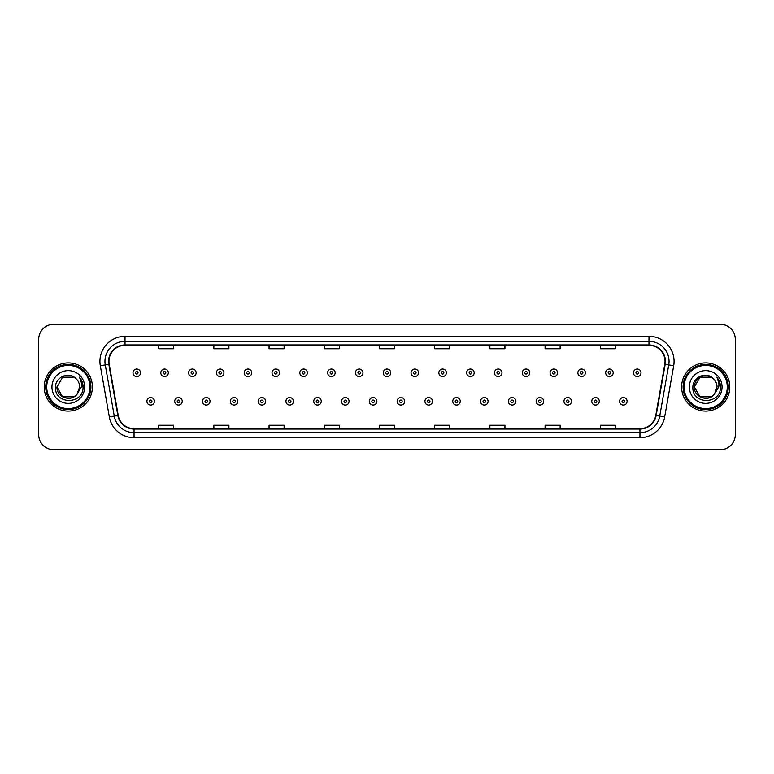 <?xml version="1.0" encoding="UTF-8"?>
<svg xmlns="http://www.w3.org/2000/svg" width="774" height="774" viewBox="0 0 774 774"><rect width="100%" height="100%" fill="white"/><g stroke="black" fill="none" stroke-linecap="round" stroke-linejoin="round"><path stroke-width="1.16" d="M44.224 387A24.091 24.091 0 0 0 68.315 411.091A24.091 24.091 0 0 0 92.396 387A24.091 24.091 0 0 0 68.315 362.909A24.091 24.091 0 0 0 44.224 387A24.091 24.091 0 0 0 68.315 411.091A24.091 24.091 0 0 0 92.396 387A24.091 24.091 0 0 0 68.315 362.909A24.091 24.091 0 0 0 44.224 387M681.604 387A24.091 24.091 0 0 0 705.685 411.091A24.091 24.091 0 0 0 729.776 387A24.091 24.091 0 0 0 705.685 362.909A24.091 24.091 0 0 0 681.604 387A24.091 24.091 0 0 0 705.685 411.091A24.091 24.091 0 0 0 729.776 387A24.091 24.091 0 0 0 705.685 362.909A24.091 24.091 0 0 0 681.604 387M108.96 361.4A16.061 16.061 0 0 1 125.02 345.349L648.98 345.349A16.061 16.061 0 0 1 664.798 364.196L655.771 415.386A16.061 16.061 0 0 1 639.953 428.651L134.047 428.651A16.061 16.061 0 0 1 118.229 415.386L109.202 364.196A16.061 16.061 0 0 1 108.96 361.4M108.563 361.4A16.457 16.457 0 0 0 108.815 364.264L117.841 415.454A16.457 16.457 0 0 0 134.047 429.057L639.953 429.057A16.457 16.457 0 0 0 656.159 415.454L665.185 364.264A16.457 16.457 0 0 0 648.98 344.943L125.02 344.943A16.457 16.457 0 0 0 108.563 361.4M100.31 365.763A25.097 25.097 0 0 1 125.02 336.313L648.98 336.313A25.097 25.097 0 0 1 673.69 365.763L664.663 416.954A25.097 25.097 0 0 1 639.953 437.687L134.047 437.687A25.097 25.097 0 0 1 109.337 416.954L100.31 365.763L105.254 364.893A20.076 20.076 0 0 1 125.02 341.334L648.98 341.334A20.076 20.076 0 0 1 668.746 364.893L659.719 416.083A20.076 20.076 0 0 1 639.953 432.666L134.047 432.666A20.076 20.076 0 0 1 114.281 416.083L105.254 364.893A20.076 20.076 0 0 1 104.945 361.4M735.3 339.322A15.054 15.054 0 0 0 720.246 324.267L53.754 324.267A15.054 15.054 0 0 0 38.7 339.322L38.7 434.678A15.054 15.054 0 0 0 53.754 449.733L720.246 449.733A15.054 15.054 0 0 0 735.3 434.678L735.3 339.322L735.3 434.678M656.159 415.454L659.719 416.083L668.746 364.893L673.69 365.763M379.473 345.349L379.473 348.745L394.527 348.745L394.527 345.349M324.267 345.349L324.267 348.745L339.322 348.745L339.322 345.349M269.062 345.349L269.062 348.745L284.116 348.745L284.116 345.349M213.856 345.349L213.856 348.745L228.911 348.745L228.911 345.349M158.651 345.349L158.651 348.745L173.705 348.745L173.705 345.349M434.678 345.349L434.678 348.745L449.733 348.745L449.733 345.349M489.884 345.349L489.884 348.745L504.938 348.745L504.938 345.349M545.09 345.349L545.09 348.745L560.144 348.745L560.144 345.349M600.295 345.349L600.295 348.745L615.349 348.745L615.349 345.349M394.527 428.651L394.527 425.255L379.473 425.255L379.473 428.651M339.322 428.651L339.322 425.255L324.267 425.255L324.267 428.651M284.116 428.651L284.116 425.255L269.062 425.255L269.062 428.651M228.911 428.651L228.911 425.255L213.856 425.255L213.856 428.651M173.705 428.651L173.705 425.255L158.651 425.255L158.651 428.651M449.733 428.651L449.733 425.255L434.678 425.255L434.678 428.651M504.938 428.651L504.938 425.255L489.884 425.255L489.884 428.651M560.144 428.651L560.144 425.255L545.09 425.255L545.09 428.651M615.349 428.651L615.349 425.255L600.295 425.255L600.295 428.651M38.7 339.322L38.7 434.678M720.246 324.267L53.754 324.267M53.754 449.733L720.246 449.733M140.529 372.797A3.764 3.764 0 0 1 136.766 376.561A3.764 3.764 0 0 1 133.002 372.797A3.764 3.764 0 0 1 136.766 369.034A3.764 3.764 0 0 1 140.529 372.797A3.764 3.764 0 0 0 136.766 369.034A3.764 3.764 0 0 0 133.002 372.797M146.905 401.3A3.764 3.764 0 0 1 150.669 397.536A3.764 3.764 0 0 1 154.432 401.3A3.764 3.764 0 0 1 150.669 405.063A3.764 3.764 0 0 1 146.905 401.3A3.764 3.764 0 0 0 150.669 405.063A3.764 3.764 0 0 0 154.432 401.3M168.335 372.797A3.764 3.764 0 0 1 164.572 376.561A3.764 3.764 0 0 1 160.808 372.797A3.764 3.764 0 0 1 164.572 369.034A3.764 3.764 0 0 1 168.335 372.797A3.764 3.764 0 0 0 164.572 369.034A3.764 3.764 0 0 0 160.808 372.797M196.141 372.797A3.764 3.764 0 0 1 192.378 376.561A3.764 3.764 0 0 1 188.614 372.797A3.764 3.764 0 0 1 192.378 369.034A3.764 3.764 0 0 1 196.141 372.797A3.764 3.764 0 0 0 192.378 369.034A3.764 3.764 0 0 0 188.614 372.797M223.938 372.797A3.764 3.764 0 0 1 220.174 376.561A3.764 3.764 0 0 1 216.41 372.797A3.764 3.764 0 0 1 220.174 369.034A3.764 3.764 0 0 1 223.938 372.797A3.764 3.764 0 0 0 220.174 369.034A3.764 3.764 0 0 0 216.41 372.797M251.743 372.797A3.764 3.764 0 0 1 247.98 376.561A3.764 3.764 0 0 1 244.216 372.797A3.764 3.764 0 0 1 247.98 369.034A3.764 3.764 0 0 1 251.743 372.797A3.764 3.764 0 0 0 247.98 369.034A3.764 3.764 0 0 0 244.216 372.797M174.711 401.3A3.764 3.764 0 0 1 178.475 397.536A3.764 3.764 0 0 1 182.238 401.3A3.764 3.764 0 0 1 178.475 405.063A3.764 3.764 0 0 1 174.711 401.3A3.764 3.764 0 0 0 178.475 405.063A3.764 3.764 0 0 0 182.238 401.3M202.507 401.3A3.764 3.764 0 0 1 206.271 397.536A3.764 3.764 0 0 1 210.044 401.3A3.764 3.764 0 0 1 206.271 405.063A3.764 3.764 0 0 1 202.507 401.3A3.764 3.764 0 0 0 206.271 405.063A3.764 3.764 0 0 0 210.044 401.3M230.313 401.3A3.764 3.764 0 0 1 234.077 397.536A3.764 3.764 0 0 1 237.841 401.3A3.764 3.764 0 0 1 234.077 405.063A3.764 3.764 0 0 1 230.313 401.3A3.764 3.764 0 0 0 234.077 405.063A3.764 3.764 0 0 0 237.841 401.3M73.985 396.83A11.349 11.349 0 0 0 77.042 394.237L76.82 394.508C70.676 402.374 56.386 397.091 56.966 387L62.636 377.17M89.89 387A21.585 21.585 0 0 0 68.315 365.415A21.585 21.585 0 0 0 46.73 387A21.585 21.585 0 0 0 68.315 408.585A21.585 21.585 0 0 0 89.89 387M90.897 387A22.581 22.581 0 0 0 68.315 364.419A22.581 22.581 0 0 0 45.724 387A22.581 22.581 0 0 0 68.315 409.581A22.581 22.581 0 0 0 90.897 387M77.042 394.237L73.985 396.83L62.636 396.83L56.966 387L62.636 377.17L73.985 377.17L75.746 378.428C68.78 371.133 55.38 377.141 55.505 387C54.228 404.512 82.625 404.976 83.079 387.851L83.108 387C83.06 383.275 81.821 380.015 79.393 377.199C81.241 380.237 81.899 383.498 81.347 387L77.042 394.237L73.985 396.83L62.636 396.83L56.966 387L62.636 396.83L73.985 396.83L77.042 394.237L79.654 387C79.587 383.575 78.29 380.721 75.746 378.428M51.945 387A16.36 16.36 0 0 0 68.315 403.36A16.36 16.36 0 0 0 84.676 387A16.36 16.36 0 0 0 68.315 370.64A16.36 16.36 0 0 0 51.945 387M79.499 377.325L83.099 387.426M79.393 377.199L82.344 382.327M711.364 396.83A11.349 11.349 0 0 0 714.421 394.237L711.364 396.83L700.015 396.83L694.346 387L700.015 377.17L711.364 377.17L713.125 378.428C706.159 371.133 692.759 377.141 692.885 387C691.608 404.512 720.004 404.976 720.459 387.851L720.488 387C720.439 383.275 719.201 380.015 716.772 377.199C718.62 380.237 719.278 383.498 718.727 387L714.421 394.237L711.364 396.83L700.015 396.83L694.346 387L700.015 396.83L711.364 396.83L714.421 394.237L711.964 396.452M727.27 387A21.585 21.585 0 0 0 705.685 365.415A21.585 21.585 0 0 0 684.11 387A21.585 21.585 0 0 0 705.685 408.585A21.585 21.585 0 0 0 727.27 387M728.276 387A22.581 22.581 0 0 0 705.685 364.419A22.581 22.581 0 0 0 683.103 387A22.581 22.581 0 0 0 705.685 409.581A22.581 22.581 0 0 0 728.276 387M714.189 394.508L711.364 396.83L700.015 396.83L694.346 387C693.765 397.091 708.055 402.374 714.199 394.508M714.421 394.237L717.034 387C716.966 383.575 715.669 380.721 713.125 378.428M689.324 387A16.36 16.36 0 0 0 705.685 403.36A16.36 16.36 0 0 0 722.055 387A16.36 16.36 0 0 0 705.685 370.64A16.36 16.36 0 0 0 689.324 387M711.364 377.17A11.349 11.349 0 0 0 694.346 387M716.879 377.325L720.478 387.426M716.772 377.199L719.723 382.327M279.549 372.797A3.764 3.764 0 0 1 275.786 376.561A3.764 3.764 0 0 1 272.022 372.797A3.764 3.764 0 0 1 275.786 369.034A3.764 3.764 0 0 1 279.549 372.797A3.764 3.764 0 0 0 275.786 369.034A3.764 3.764 0 0 0 272.022 372.797M307.355 372.797A3.764 3.764 0 0 1 303.592 376.561A3.764 3.764 0 0 1 299.828 372.797A3.764 3.764 0 0 1 303.592 369.034A3.764 3.764 0 0 1 307.355 372.797A3.764 3.764 0 0 0 303.592 369.034A3.764 3.764 0 0 0 299.828 372.797M335.152 372.797A3.764 3.764 0 0 1 331.388 376.561A3.764 3.764 0 0 1 327.625 372.797A3.764 3.764 0 0 1 331.388 369.034A3.764 3.764 0 0 1 335.152 372.797A3.764 3.764 0 0 0 331.388 369.034A3.764 3.764 0 0 0 327.625 372.797M258.119 401.3A3.764 3.764 0 0 1 261.883 397.536A3.764 3.764 0 0 1 265.646 401.3A3.764 3.764 0 0 1 261.883 405.063A3.764 3.764 0 0 1 258.119 401.3A3.764 3.764 0 0 0 261.883 405.063A3.764 3.764 0 0 0 265.646 401.3M285.925 401.3A3.764 3.764 0 0 1 289.689 397.536A3.764 3.764 0 0 1 293.452 401.3A3.764 3.764 0 0 1 289.689 405.063A3.764 3.764 0 0 1 285.925 401.3A3.764 3.764 0 0 0 289.689 405.063A3.764 3.764 0 0 0 293.452 401.3M313.731 401.3A3.764 3.764 0 0 1 317.495 397.536A3.764 3.764 0 0 1 321.258 401.3A3.764 3.764 0 0 1 317.495 405.063A3.764 3.764 0 0 1 313.731 401.3A3.764 3.764 0 0 0 317.495 405.063A3.764 3.764 0 0 0 321.258 401.3M362.958 372.797A3.764 3.764 0 0 1 359.194 376.561A3.764 3.764 0 0 1 355.43 372.797A3.764 3.764 0 0 1 359.194 369.034A3.764 3.764 0 0 1 362.958 372.797A3.764 3.764 0 0 0 359.194 369.034A3.764 3.764 0 0 0 355.43 372.797M390.764 372.797A3.764 3.764 0 0 1 387 376.561A3.764 3.764 0 0 1 383.236 372.797A3.764 3.764 0 0 1 387 369.034A3.764 3.764 0 0 1 390.764 372.797A3.764 3.764 0 0 0 387 369.034A3.764 3.764 0 0 0 383.236 372.797M418.57 372.797A3.764 3.764 0 0 1 414.806 376.561A3.764 3.764 0 0 1 411.042 372.797A3.764 3.764 0 0 1 414.806 369.034A3.764 3.764 0 0 1 418.57 372.797A3.764 3.764 0 0 0 414.806 369.034A3.764 3.764 0 0 0 411.042 372.797M446.375 372.797A3.764 3.764 0 0 1 442.612 376.561A3.764 3.764 0 0 1 438.848 372.797A3.764 3.764 0 0 1 442.612 369.034A3.764 3.764 0 0 1 446.375 372.797A3.764 3.764 0 0 0 442.612 369.034A3.764 3.764 0 0 0 438.848 372.797M474.172 372.797A3.764 3.764 0 0 1 470.408 376.561A3.764 3.764 0 0 1 466.645 372.797A3.764 3.764 0 0 1 470.408 369.034A3.764 3.764 0 0 1 474.172 372.797A3.764 3.764 0 0 0 470.408 369.034A3.764 3.764 0 0 0 466.645 372.797M341.528 401.3A3.764 3.764 0 0 1 345.291 397.536A3.764 3.764 0 0 1 349.055 401.3A3.764 3.764 0 0 1 345.291 405.063A3.764 3.764 0 0 1 341.528 401.3A3.764 3.764 0 0 0 345.291 405.063A3.764 3.764 0 0 0 349.055 401.3M369.333 401.3A3.764 3.764 0 0 1 373.097 397.536A3.764 3.764 0 0 1 376.861 401.3A3.764 3.764 0 0 1 373.097 405.063A3.764 3.764 0 0 1 369.333 401.3A3.764 3.764 0 0 0 373.097 405.063A3.764 3.764 0 0 0 376.861 401.3M397.139 401.3A3.764 3.764 0 0 1 400.903 397.536A3.764 3.764 0 0 1 404.667 401.3A3.764 3.764 0 0 1 400.903 405.063A3.764 3.764 0 0 1 397.139 401.3A3.764 3.764 0 0 0 400.903 405.063A3.764 3.764 0 0 0 404.667 401.3M424.945 401.3A3.764 3.764 0 0 1 428.709 397.536A3.764 3.764 0 0 1 432.473 401.3A3.764 3.764 0 0 1 428.709 405.063A3.764 3.764 0 0 1 424.945 401.3A3.764 3.764 0 0 0 428.709 405.063A3.764 3.764 0 0 0 432.473 401.3M452.742 401.3A3.764 3.764 0 0 1 456.505 397.536A3.764 3.764 0 0 1 460.269 401.3A3.764 3.764 0 0 1 456.505 405.063A3.764 3.764 0 0 1 452.742 401.3A3.764 3.764 0 0 0 456.505 405.063A3.764 3.764 0 0 0 460.269 401.3M501.978 372.797A3.764 3.764 0 0 1 498.214 376.561A3.764 3.764 0 0 1 494.451 372.797A3.764 3.764 0 0 1 498.214 369.034A3.764 3.764 0 0 1 501.978 372.797A3.764 3.764 0 0 0 498.214 369.034A3.764 3.764 0 0 0 494.451 372.797M529.784 372.797A3.764 3.764 0 0 1 526.02 376.561A3.764 3.764 0 0 1 522.256 372.797A3.764 3.764 0 0 1 526.02 369.034A3.764 3.764 0 0 1 529.784 372.797A3.764 3.764 0 0 0 526.02 369.034A3.764 3.764 0 0 0 522.256 372.797M557.59 372.797A3.764 3.764 0 0 1 553.826 376.561A3.764 3.764 0 0 1 550.062 372.797A3.764 3.764 0 0 1 553.826 369.034A3.764 3.764 0 0 1 557.59 372.797A3.764 3.764 0 0 0 553.826 369.034A3.764 3.764 0 0 0 550.062 372.797M585.386 372.797A3.764 3.764 0 0 1 581.622 376.561A3.764 3.764 0 0 1 577.859 372.797A3.764 3.764 0 0 1 581.622 369.034A3.764 3.764 0 0 1 585.386 372.797A3.764 3.764 0 0 0 581.622 369.034A3.764 3.764 0 0 0 577.859 372.797M613.192 372.797A3.764 3.764 0 0 1 609.428 376.561A3.764 3.764 0 0 1 605.665 372.797A3.764 3.764 0 0 1 609.428 369.034A3.764 3.764 0 0 1 613.192 372.797A3.764 3.764 0 0 0 609.428 369.034A3.764 3.764 0 0 0 605.665 372.797M640.998 372.797A3.764 3.764 0 0 1 637.234 376.561A3.764 3.764 0 0 1 633.471 372.797A3.764 3.764 0 0 1 637.234 369.034A3.764 3.764 0 0 1 640.998 372.797A3.764 3.764 0 0 0 637.234 369.034A3.764 3.764 0 0 0 633.471 372.797M480.548 401.3A3.764 3.764 0 0 1 484.311 397.536A3.764 3.764 0 0 1 488.075 401.3A3.764 3.764 0 0 1 484.311 405.063A3.764 3.764 0 0 1 480.548 401.3A3.764 3.764 0 0 0 484.311 405.063A3.764 3.764 0 0 0 488.075 401.3M508.354 401.3A3.764 3.764 0 0 1 512.117 397.536A3.764 3.764 0 0 1 515.881 401.3A3.764 3.764 0 0 1 512.117 405.063A3.764 3.764 0 0 1 508.354 401.3A3.764 3.764 0 0 0 512.117 405.063A3.764 3.764 0 0 0 515.881 401.3M536.159 401.3A3.764 3.764 0 0 1 539.923 397.536A3.764 3.764 0 0 1 543.687 401.3A3.764 3.764 0 0 1 539.923 405.063A3.764 3.764 0 0 1 536.159 401.3A3.764 3.764 0 0 0 539.923 405.063A3.764 3.764 0 0 0 543.687 401.3M563.956 401.3A3.764 3.764 0 0 1 567.729 397.536A3.764 3.764 0 0 1 571.493 401.3A3.764 3.764 0 0 1 567.729 405.063A3.764 3.764 0 0 1 563.956 401.3A3.764 3.764 0 0 0 567.729 405.063A3.764 3.764 0 0 0 571.493 401.3M591.762 401.3A3.764 3.764 0 0 1 595.525 397.536A3.764 3.764 0 0 1 599.289 401.3A3.764 3.764 0 0 1 595.525 405.063A3.764 3.764 0 0 1 591.762 401.3A3.764 3.764 0 0 0 595.525 405.063A3.764 3.764 0 0 0 599.289 401.3M619.568 401.3A3.764 3.764 0 0 1 623.331 397.536A3.764 3.764 0 0 1 627.095 401.3A3.764 3.764 0 0 1 623.331 405.063A3.764 3.764 0 0 1 619.568 401.3A3.764 3.764 0 0 0 623.331 405.063A3.764 3.764 0 0 0 627.095 401.3M648.98 336.313L648.98 344.943M105.254 364.893L108.815 364.264M134.047 437.687L134.047 429.057M639.953 429.057L639.953 437.687M109.337 416.954L117.841 415.454M665.185 364.264L668.746 364.893M125.02 336.313L125.02 344.943M659.719 416.083L664.663 416.954M135.508 372.797A1.258 1.258 0 0 0 136.766 374.055A1.258 1.258 0 0 0 138.024 372.797A1.258 1.258 0 0 0 136.766 371.539A1.258 1.258 0 0 0 135.508 372.797M151.927 401.3A1.258 1.258 0 0 0 150.669 400.052A1.258 1.258 0 0 0 149.411 401.3A1.258 1.258 0 0 0 150.669 402.557A1.258 1.258 0 0 0 151.927 401.3M163.314 372.797A1.258 1.258 0 0 0 164.572 374.055A1.258 1.258 0 0 0 165.82 372.797A1.258 1.258 0 0 0 164.572 371.539A1.258 1.258 0 0 0 163.314 372.797M191.12 372.797A1.258 1.258 0 0 0 192.378 374.055A1.258 1.258 0 0 0 193.626 372.797A1.258 1.258 0 0 0 192.378 371.539A1.258 1.258 0 0 0 191.12 372.797M218.926 372.797A1.258 1.258 0 0 0 220.174 374.055A1.258 1.258 0 0 0 221.432 372.797A1.258 1.258 0 0 0 220.174 371.539A1.258 1.258 0 0 0 218.926 372.797M246.722 372.797A1.258 1.258 0 0 0 247.98 374.055A1.258 1.258 0 0 0 249.238 372.797A1.258 1.258 0 0 0 247.98 371.539A1.258 1.258 0 0 0 246.722 372.797M179.723 401.3A1.258 1.258 0 0 0 178.475 400.052A1.258 1.258 0 0 0 177.217 401.3A1.258 1.258 0 0 0 178.475 402.557A1.258 1.258 0 0 0 179.723 401.3M207.529 401.3A1.258 1.258 0 0 0 206.271 400.052A1.258 1.258 0 0 0 205.023 401.3A1.258 1.258 0 0 0 206.271 402.557A1.258 1.258 0 0 0 207.529 401.3M235.335 401.3A1.258 1.258 0 0 0 234.077 400.052A1.258 1.258 0 0 0 232.829 401.3A1.258 1.258 0 0 0 234.077 402.557A1.258 1.258 0 0 0 235.335 401.3M274.528 372.797A1.258 1.258 0 0 0 275.786 374.055A1.258 1.258 0 0 0 277.044 372.797A1.258 1.258 0 0 0 275.786 371.539A1.258 1.258 0 0 0 274.528 372.797M302.334 372.797A1.258 1.258 0 0 0 303.592 374.055A1.258 1.258 0 0 0 304.84 372.797A1.258 1.258 0 0 0 303.592 371.539A1.258 1.258 0 0 0 302.334 372.797M330.14 372.797A1.258 1.258 0 0 0 331.388 374.055A1.258 1.258 0 0 0 332.646 372.797A1.258 1.258 0 0 0 331.388 371.539A1.258 1.258 0 0 0 330.14 372.797M263.141 401.3A1.258 1.258 0 0 0 261.883 400.052A1.258 1.258 0 0 0 260.625 401.3A1.258 1.258 0 0 0 261.883 402.557A1.258 1.258 0 0 0 263.141 401.3M290.937 401.3A1.258 1.258 0 0 0 289.689 400.052A1.258 1.258 0 0 0 288.431 401.3A1.258 1.258 0 0 0 289.689 402.557A1.258 1.258 0 0 0 290.937 401.3M318.743 401.3A1.258 1.258 0 0 0 317.495 400.052A1.258 1.258 0 0 0 316.237 401.3A1.258 1.258 0 0 0 317.495 402.557A1.258 1.258 0 0 0 318.743 401.3M357.946 372.797A1.258 1.258 0 0 0 359.194 374.055A1.258 1.258 0 0 0 360.452 372.797A1.258 1.258 0 0 0 359.194 371.539A1.258 1.258 0 0 0 357.946 372.797M385.742 372.797A1.258 1.258 0 0 0 387 374.055A1.258 1.258 0 0 0 388.258 372.797A1.258 1.258 0 0 0 387 371.539A1.258 1.258 0 0 0 385.742 372.797M413.548 372.797A1.258 1.258 0 0 0 414.806 374.055A1.258 1.258 0 0 0 416.054 372.797A1.258 1.258 0 0 0 414.806 371.539A1.258 1.258 0 0 0 413.548 372.797M441.354 372.797A1.258 1.258 0 0 0 442.612 374.055A1.258 1.258 0 0 0 443.86 372.797A1.258 1.258 0 0 0 442.612 371.539A1.258 1.258 0 0 0 441.354 372.797M469.16 372.797A1.258 1.258 0 0 0 470.408 374.055A1.258 1.258 0 0 0 471.666 372.797A1.258 1.258 0 0 0 470.408 371.539A1.258 1.258 0 0 0 469.16 372.797M346.549 401.3A1.258 1.258 0 0 0 345.291 400.052A1.258 1.258 0 0 0 344.043 401.3A1.258 1.258 0 0 0 345.291 402.557A1.258 1.258 0 0 0 346.549 401.3M374.355 401.3A1.258 1.258 0 0 0 373.097 400.052A1.258 1.258 0 0 0 371.839 401.3A1.258 1.258 0 0 0 373.097 402.557A1.258 1.258 0 0 0 374.355 401.3M402.161 401.3A1.258 1.258 0 0 0 400.903 400.052A1.258 1.258 0 0 0 399.645 401.3A1.258 1.258 0 0 0 400.903 402.557A1.258 1.258 0 0 0 402.161 401.3M429.957 401.3A1.258 1.258 0 0 0 428.709 400.052A1.258 1.258 0 0 0 427.451 401.3A1.258 1.258 0 0 0 428.709 402.557A1.258 1.258 0 0 0 429.957 401.3M457.763 401.3A1.258 1.258 0 0 0 456.505 400.052A1.258 1.258 0 0 0 455.257 401.3A1.258 1.258 0 0 0 456.505 402.557A1.258 1.258 0 0 0 457.763 401.3M496.956 372.797A1.258 1.258 0 0 0 498.214 374.055A1.258 1.258 0 0 0 499.472 372.797A1.258 1.258 0 0 0 498.214 371.539A1.258 1.258 0 0 0 496.956 372.797M524.762 372.797A1.258 1.258 0 0 0 526.02 374.055A1.258 1.258 0 0 0 527.278 372.797A1.258 1.258 0 0 0 526.02 371.539A1.258 1.258 0 0 0 524.762 372.797M552.568 372.797A1.258 1.258 0 0 0 553.826 374.055A1.258 1.258 0 0 0 555.074 372.797A1.258 1.258 0 0 0 553.826 371.539A1.258 1.258 0 0 0 552.568 372.797M580.374 372.797A1.258 1.258 0 0 0 581.622 374.055A1.258 1.258 0 0 0 582.88 372.797A1.258 1.258 0 0 0 581.622 371.539A1.258 1.258 0 0 0 580.374 372.797M608.18 372.797A1.258 1.258 0 0 0 609.428 374.055A1.258 1.258 0 0 0 610.686 372.797A1.258 1.258 0 0 0 609.428 371.539A1.258 1.258 0 0 0 608.18 372.797M635.976 372.797A1.258 1.258 0 0 0 637.234 374.055A1.258 1.258 0 0 0 638.492 372.797A1.258 1.258 0 0 0 637.234 371.539A1.258 1.258 0 0 0 635.976 372.797M485.569 401.3A1.258 1.258 0 0 0 484.311 400.052A1.258 1.258 0 0 0 483.063 401.3A1.258 1.258 0 0 0 484.311 402.557A1.258 1.258 0 0 0 485.569 401.3M513.375 401.3A1.258 1.258 0 0 0 512.117 400.052A1.258 1.258 0 0 0 510.859 401.3A1.258 1.258 0 0 0 512.117 402.557A1.258 1.258 0 0 0 513.375 401.3M541.171 401.3A1.258 1.258 0 0 0 539.923 400.052A1.258 1.258 0 0 0 538.665 401.3A1.258 1.258 0 0 0 539.923 402.557A1.258 1.258 0 0 0 541.171 401.3M568.977 401.3A1.258 1.258 0 0 0 567.729 400.052A1.258 1.258 0 0 0 566.471 401.3A1.258 1.258 0 0 0 567.729 402.557A1.258 1.258 0 0 0 568.977 401.3M596.783 401.3A1.258 1.258 0 0 0 595.525 400.052A1.258 1.258 0 0 0 594.277 401.3A1.258 1.258 0 0 0 595.525 402.557A1.258 1.258 0 0 0 596.783 401.3M624.589 401.3A1.258 1.258 0 0 0 623.331 400.052A1.258 1.258 0 0 0 622.073 401.3A1.258 1.258 0 0 0 623.331 402.557A1.258 1.258 0 0 0 624.589 401.3"/></g></svg>
